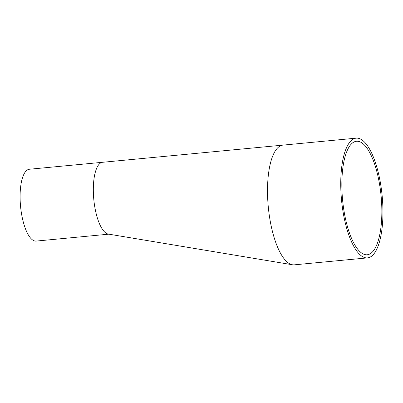 <?xml version="1.0" encoding="UTF-8"?>
<svg xmlns="http://www.w3.org/2000/svg" width="403" height="403" viewBox="0 0 403 403"><rect width="100%" height="100%" fill="white"/><g stroke="black" fill="none" stroke-linecap="round" stroke-linejoin="round"><path stroke-width="0.6" d="M108.85 234.168L36.169 241.08A36.079 12.251 -95.4 0 1 20.639 207.187A36.079 12.251 -95.4 0 1 29.333 169.25L102.569 162.288A36.079 12.251 84.6 0 0 102.347 162.313A36.079 12.251 84.6 0 0 93.874 200.22A36.079 12.251 84.6 0 0 108.291 234.072L292.452 264.771A60.128 20.422 84.6 0 0 294.306 264.842L367.541 257.875A60.128 20.422 84.6 0 0 382.034 194.649A60.128 20.422 84.6 0 0 356.156 138.158A60.128 20.422 84.6 0 0 341.658 201.384A60.128 20.422 84.6 0 0 367.541 257.875M380.986 194.825A57.004 19.359 84.6 0 0 356.448 141.272A57.004 19.359 84.6 0 0 342.711 201.213A57.004 19.359 84.6 0 0 367.244 254.761A57.004 19.359 84.6 0 0 380.986 194.825M102.569 162.288L282.921 145.125A60.128 20.422 84.6 0 0 282.045 145.266A60.128 20.422 84.6 0 0 268.428 208.351A60.128 20.422 84.6 0 0 292.452 264.771M356.156 138.158L282.921 145.125"/></g></svg>
